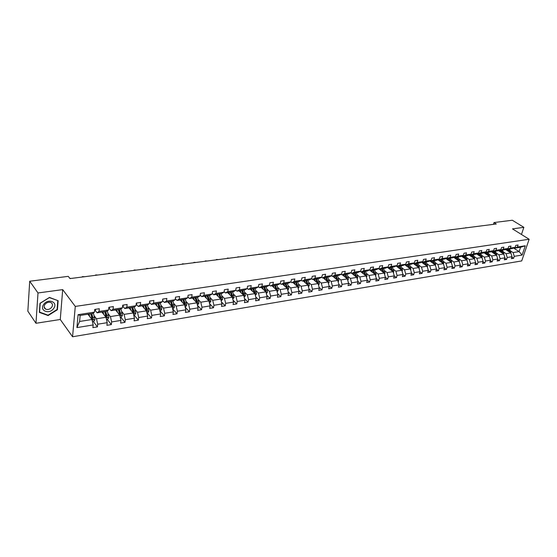 <?xml version="1.0" encoding="UTF-8"?>
<svg xmlns="http://www.w3.org/2000/svg" width="557" height="557" viewBox="0 0 557 557"><rect width="100%" height="100%" fill="white"/><g stroke="black" fill="none" stroke-linecap="round" stroke-linejoin="round"><path stroke-width="0.84" d="M72.563 336.762L521.707 260.927L529.15 239.259L75.286 306.427L72.563 336.762L60.26 319.495L62.697 289.626L38.001 292.961L35.968 323.276L60.26 319.495M35.968 323.276L27.85 311.196L29.709 281.229L38.001 292.961M521.456 234.462L523.865 227.333L512.308 220.238L494.017 222.549L493.439 224.353M510.337 250.775L513.088 252.558L519.103 251.604L522.125 255.05L514.264 256.331L513.596 258.302L511.862 257.167M513.54 248.025L519.103 251.604L520.579 247.259L514.564 248.192L514 247.837M513.088 252.558L514.264 256.331M503.298 251.882L506.048 253.679L510.846 252.92L512.015 256.7L511.354 258.671L513.596 258.302M512.015 256.7L507.225 257.48L506.564 259.458L504.795 258.295M496.162 253.003L498.905 254.814L503.772 254.041L504.948 257.849L504.287 259.834L506.564 259.458M504.948 257.849L500.082 258.643L499.427 260.634L497.638 259.444M488.921 254.138L491.664 255.969L496.6 255.183L497.777 259.019L497.116 261.017L499.427 260.634M497.777 259.019L492.841 259.82L492.186 261.825L490.369 260.606M481.575 255.287L484.318 257.132L489.318 256.338L490.501 260.203L489.847 262.215L492.186 261.825M490.501 260.203L485.495 261.017L484.848 263.036L483.003 261.783M474.118 256.457L476.862 258.323L481.937 257.515L483.121 261.407L482.473 263.426L484.848 263.036M483.121 261.407L478.045 262.236L477.398 264.269L475.525 262.974M466.557 257.64L469.293 259.52L474.446 258.706L475.629 262.625L474.989 264.666L477.398 264.269M475.629 262.625L470.484 263.468L469.836 265.508L467.936 264.185M458.884 258.845L461.614 260.746L466.843 259.91L468.033 263.865L467.393 265.912L469.836 265.508M468.033 263.865L462.804 264.714L462.171 266.775L460.235 265.417M451.1 260.063L453.823 261.985L459.135 261.136L460.326 265.125L459.685 267.186L462.171 266.775M460.326 265.125L455.02 265.988L454.387 268.056L452.416 266.664M443.191 261.303L445.92 263.238L451.302 262.382L452.5 266.399L451.866 268.474L454.387 268.056M452.5 266.399L447.111 267.276L446.484 269.358L444.486 267.924M435.17 262.563L437.893 264.512L443.358 263.649L444.556 267.694L443.929 269.783L446.484 269.358M444.556 267.694L439.09 268.585L438.463 270.681L436.43 269.205M427.024 263.837L429.739 265.807L435.289 264.93L436.493 269.003L435.866 271.113L438.463 270.681M436.493 269.003L430.944 269.908L430.324 272.025L428.256 270.507M418.76 265.132L421.461 267.123L427.101 266.232L428.305 270.34L427.685 272.457L430.324 272.025M428.305 270.34L422.666 271.259L422.053 273.39L419.95 271.823M410.363 266.448L413.064 268.46L418.787 267.555L419.992 271.698L419.379 273.828L422.053 273.39M419.992 271.698L414.269 272.624L413.656 274.768L411.519 273.16M401.834 267.785L404.528 269.818L410.342 268.892L411.546 273.069L410.941 275.221L413.656 274.768M411.546 273.069L405.733 274.016L405.134 276.175L402.962 274.517M393.172 269.142L395.86 271.196L401.764 270.256L402.976 274.469L402.37 276.634L405.134 276.175M402.976 274.469L397.071 275.43L396.473 277.602L394.259 275.896L393.667 278.068L396.473 277.602M384.372 270.521L387.052 272.596L393.054 271.642L394.265 275.889L388.264 276.864L387.679 279.05L385.402 277.275M375.439 271.92L378.106 274.016L384.198 273.048L385.416 277.33L384.824 279.523L387.679 279.05M385.416 277.33L379.324 278.319L378.739 280.526L376.386 278.66M366.36 273.348L369.019 275.464L375.209 274.483L376.428 278.792L375.843 281.007L378.739 280.526M376.428 278.792L370.231 279.802L369.66 282.023L367.23 280.074M357.128 274.789L359.78 276.933L366.074 275.931L367.293 280.282L366.715 282.51L369.66 282.023M367.293 280.282L360.999 281.306L360.428 283.541L357.928 281.501M347.749 276.265L350.388 278.423L356.786 277.407L358.005 281.793L357.441 284.035L360.428 283.541M358.005 281.793L351.613 282.838L351.049 285.087L348.466 282.949M338.217 277.755L340.849 279.941L347.352 278.911L348.571 283.332L348.014 285.588L351.049 285.087M348.571 283.332L342.068 284.39L341.518 286.66L338.851 284.418M328.533 279.273L331.143 281.487L337.758 280.436L338.976 284.899L338.426 287.168L341.518 286.66M338.976 284.899L332.369 285.971L331.826 288.261L329.069 285.908M318.681 280.819L321.278 283.053L328.003 281.981L329.229 286.486L328.686 288.777L331.826 288.261M329.229 286.486L322.51 287.579L321.974 289.884L319.126 287.419M308.662 282.392L311.252 284.648L318.082 283.562L319.307 288.101L318.778 290.406L321.974 289.884M319.307 288.101L312.477 289.215L311.948 291.534L309.01 288.951M298.475 283.986L301.045 286.27L308 285.163L309.226 289.744L308.703 292.07L311.948 291.534M309.226 289.744L302.277 290.879L301.755 293.212L298.726 290.496M288.108 285.609L290.67 287.92L297.737 286.792L298.97 291.415L298.455 293.762L301.755 293.212M298.97 291.415L291.896 292.564L291.388 294.925L288.261 292.07M277.567 287.266L280.108 289.598L287.308 288.456L288.533 293.114L288.032 295.475L291.388 294.925M288.533 293.114L281.341 294.284L280.846 296.658L277.609 293.664M266.845 288.944L269.365 291.304L276.69 290.141L277.922 294.848L277.428 297.222L280.846 296.658M277.922 294.848L270.598 296.039L270.11 298.427L266.775 295.273M255.928 290.657L258.434 293.045L265.884 291.861L267.116 296.603L266.636 299.005L270.11 298.427M267.116 296.603L259.666 297.821L259.193 300.23L255.74 296.909M244.822 292.397L247.308 294.813L254.89 293.609L256.123 298.399L255.649 300.815L259.193 300.23M256.123 298.399L248.54 299.631L248.081 302.061L244.509 298.566M233.515 294.166L235.98 296.609L243.701 295.384L244.934 300.223L244.474 302.653L248.081 302.061M244.934 300.223L237.212 301.476L236.767 303.927L233.077 300.237M222.006 295.969L224.45 298.448L232.311 297.194L233.543 302.075L233.091 304.533L236.767 303.927M233.543 302.075L225.682 303.356L225.244 305.828L221.435 301.929M210.288 297.807L212.704 300.314L220.711 299.039L221.944 303.969L221.505 306.441L225.244 305.828M221.944 303.969L213.937 305.271L213.512 307.756L209.571 303.649M198.348 299.68L200.75 302.214L208.896 300.919L210.128 305.89L209.71 308.383L213.512 307.756M210.128 305.89L201.982 307.22L201.564 309.727L197.491 305.375M186.191 301.588L188.565 304.15L196.865 302.827L198.097 307.854L197.693 310.367L201.564 309.727M198.097 307.854L189.798 309.205L189.401 311.732L185.182 307.13M173.805 303.53L176.151 306.12L184.611 304.776L185.843 309.852L185.446 312.386L189.401 311.732M185.843 309.852L177.384 311.231L177.001 313.779L172.635 308.898M161.189 305.508L163.5 308.132L172.12 306.761L173.352 311.885L172.976 314.44L177.001 313.779M173.352 311.885L164.733 313.292L164.364 315.861L159.901 310.736M148.322 307.52L150.613 310.186L159.399 308.787L160.625 313.96L160.263 316.536L164.364 315.861M160.625 313.96L151.838 315.387L151.49 317.984L147.083 312.797M135.219 309.574L137.475 312.275L146.428 310.848L147.654 316.07L147.313 318.667L151.49 317.984M147.654 316.07L138.7 317.532L138.366 320.143L134.014 314.893M121.851 311.669L124.079 314.399L133.207 312.95L134.432 318.228L134.105 320.846L138.366 320.143M134.432 318.228L125.304 319.711L124.984 322.35L120.695 317.03M108.225 313.807L110.411 316.571L119.727 315.095L120.953 320.421L120.639 323.067L124.984 322.35M120.953 320.421L111.637 321.939L111.337 324.599L107.118 319.21M94.328 315.986L96.479 318.785L105.976 317.281L107.202 322.663L106.909 325.33L111.337 324.599M107.202 322.663L97.698 324.209L97.419 326.889L93.277 321.431M93.172 324.947L76.915 327.6L78.105 314.67L94.474 312.15L92.553 313.521L80.152 315.443L79.588 321.473L91.954 319.509L93.172 324.947L92.901 327.634L97.419 326.889M99.028 311.447L108.594 309.977L106.624 311.349L97.092 312.825L99.028 311.447L99.313 308.717L94.753 309.413L94.474 312.15M113.057 309.288L122.429 307.847L120.409 309.212L111.073 310.66L113.057 309.288L113.363 306.58L108.887 307.262L108.594 309.977M126.808 307.172L135.999 305.751L133.931 307.116L124.775 308.536L126.808 307.172L127.128 304.484L122.749 305.152L122.429 307.847M140.294 305.09L149.304 303.704L147.194 305.069L138.213 306.454L140.294 305.09L140.629 302.43L136.333 303.085L135.999 305.751M153.516 303.057L162.352 301.692L160.2 303.05L151.386 304.414L153.516 303.057L153.871 300.418L149.652 301.058L149.304 303.704M172.586 308.703L173.436 308.564L174.466 306.914L172.955 301.079L164.315 302.416L166.48 301.058L166.856 298.441L162.721 299.074L162.352 301.692M166.48 301.058L175.156 299.722L175.539 297.118L179.598 296.505L179.208 299.095L187.716 297.786L188.113 295.21L192.095 294.604L191.692 297.173L200.04 295.885L200.457 293.33L204.363 292.738L203.939 295.287L212.133 294.026L212.565 291.485L216.401 290.907L215.97 293.435L224.011 292.195L224.457 289.682L228.217 289.104L227.771 291.617L235.674 290.399L236.126 287.906L239.823 287.342L239.364 289.828L247.12 288.637L247.593 286.159L251.221 285.609L250.747 288.073L258.371 286.904L258.845 284.446L262.417 283.903L261.929 286.354L269.414 285.198L269.908 282.761L273.41 282.232L272.916 284.662L280.268 283.527L280.77 281.111L284.216 280.589L283.708 282.998L290.935 281.884L291.443 279.489L294.827 278.973L294.312 281.369L301.414 280.268L301.936 277.887L305.264 277.386L304.735 279.76L311.718 278.688L312.247 276.321L315.52 275.826L314.983 278.18L321.842 277.121L322.385 274.782L325.601 274.288L325.051 276.627L331.805 275.59L332.355 273.264L335.509 272.784L334.959 275.102L341.594 274.086L342.151 271.774L345.263 271.301L344.699 273.605L351.223 272.596L351.794 270.305L354.851 269.839L354.28 272.129L360.699 271.141L361.27 268.864L364.278 268.404L363.7 270.674L370.015 269.706L370.6 267.444L373.552 266.998L372.974 269.247L379.185 268.293L379.777 266.051L382.687 265.605L382.095 267.847L388.208 266.9L388.8 264.672L391.668 264.241L391.07 266.462L397.085 265.536L397.691 263.322L400.504 262.897L399.898 265.097L405.823 264.185L406.436 261.992L409.207 261.574L408.594 263.76L414.429 262.862L415.042 260.683L417.771 260.265L417.158 262.444L422.895 261.56L423.515 259.395L426.209 258.984L425.583 261.142L431.236 260.272L431.863 258.121L434.509 257.724L433.882 259.868L439.445 259.005L440.079 256.874L442.69 256.478L442.056 258.608L447.536 257.766L448.169 255.642L450.738 255.252L450.105 257.369L455.501 256.533L456.141 254.431L458.676 254.048L458.028 256.143L463.347 255.329L463.995 253.233L466.488 252.857L465.84 254.946L471.083 254.138L471.73 252.056L474.188 251.687L473.534 253.755L478.7 252.962L479.354 250.901L481.77 250.532L481.116 252.593L486.205 251.806L486.867 249.759L489.248 249.397L488.586 251.437L493.606 250.664L494.268 248.631L496.614 248.276L495.953 250.302L500.896 249.543L501.565 247.517L503.876 247.169L503.208 249.188L508.081 248.436L508.75 246.424L511.034 246.076L510.365 248.081L515.169 247.343L515.838 245.345L518.094 245.003L517.418 246.995L525.3 245.783L522.125 255.05M29.709 281.229L68.267 276.356L69.994 278.591L496.301 223.984L494.017 222.549M515.169 247.343L512.315 248.54L507.511 249.285L506.947 248.916M507.511 249.285L510.365 248.081M505.575 249.494L510.846 252.92M506.048 253.679L507.225 257.48M508.081 248.436L505.234 249.64L500.367 250.392L499.782 250.016M500.367 250.392L503.208 249.188M498.48 250.566L503.772 254.041M498.905 254.814L500.082 258.643M500.896 249.543L498.049 250.747L493.112 251.513L492.527 251.123M493.112 251.513L495.953 250.302M491.281 251.66L496.6 255.183M491.664 255.969L492.841 259.82M493.606 250.664L490.766 251.875L485.753 252.655L485.161 252.258M485.753 252.655L488.586 251.437M483.977 252.767L489.318 256.338M484.318 257.132L485.495 261.017M486.205 251.806L483.372 253.024L478.289 253.811L477.683 253.4M479.194 255.656L478.303 253.811L481.116 252.593M476.569 253.881L481.937 257.515M476.862 258.323L478.045 262.236M478.7 252.962L475.873 254.187L470.714 254.981L470.101 254.563M470.714 254.981L473.534 253.755M469.05 255.015L474.446 258.706M469.293 259.52L470.484 263.468M471.083 254.138L468.263 255.364L463.027 256.171L462.401 255.74M463.027 256.171L465.84 254.946M461.426 256.171L466.843 259.91M461.614 260.746L462.804 264.714M463.347 255.329L460.542 256.554L455.229 257.383L454.589 256.937M455.229 257.383L458.028 256.143M453.683 257.334L459.135 261.136M453.823 261.985L455.02 265.988M455.501 256.533L452.702 257.773L447.306 258.608L446.665 258.149M447.306 258.608L450.105 257.369M445.83 258.518L451.302 262.382M445.92 263.238L447.111 267.276M447.536 257.766L444.744 259.005L439.271 259.847L438.617 259.381M439.271 259.847L442.056 258.608M437.858 259.722L443.358 263.649M437.893 264.512L439.09 268.585M439.445 259.005L436.667 260.251L431.111 261.115L430.443 260.634M431.111 261.115L433.882 259.868M429.76 260.941L435.289 264.93M429.739 265.807L430.944 269.908M431.236 260.272L428.465 261.525L422.819 262.396L422.143 261.901M422.819 262.396L425.583 261.142M421.545 262.173L427.101 266.232M421.461 267.123L422.666 271.259M422.895 261.56L420.138 262.813L414.408 263.698L413.712 263.189M414.408 263.698L417.158 262.444M413.203 263.426L418.787 267.555M413.064 268.46L414.269 272.624M414.429 262.862L411.679 264.122L405.858 265.021L405.155 264.498M405.858 265.021L408.594 263.76M404.73 264.693L410.342 268.892M404.528 269.818L405.733 274.016M405.823 264.185L403.087 265.452L397.176 266.364L396.459 265.828M397.176 266.364L399.898 265.097M396.124 265.981L401.764 270.256M395.86 271.196L397.071 275.43M397.085 265.536L394.363 266.803L388.354 267.729L387.63 267.172M388.354 267.729L391.07 266.462M387.38 267.29L393.054 271.642M387.052 272.596L388.264 276.864M388.208 266.9L385.5 268.175L379.394 269.122L378.656 268.544M379.394 269.122L382.095 267.847M378.502 268.613L384.198 273.048M378.106 274.016L379.324 278.319M379.185 268.293L376.49 269.567L370.287 270.528L369.535 269.936M370.287 270.528L372.974 269.247M369.479 269.964L375.209 274.483M369.019 275.464L370.231 279.802M370.015 269.706L367.342 270.987L361.033 271.962L360.268 271.35M361.033 271.962L363.7 270.674M361.096 271.955L366.074 275.931M359.78 276.933L360.999 281.306M360.699 271.141L358.04 272.429L351.634 273.417L350.847 272.784M351.634 273.417L354.28 272.129M351.829 273.39L356.786 277.407M350.388 278.423L351.613 282.838M351.223 272.596L348.585 273.891L342.068 274.9L341.274 274.239M342.068 274.9L344.699 273.605M342.416 274.845L347.352 278.911M340.849 279.941L342.068 284.39M341.594 274.086L338.969 275.381L332.348 276.404L331.54 275.722M332.348 276.404L334.959 275.102M332.842 276.328L337.758 280.436M331.143 281.487L332.369 285.971M331.805 275.59L329.201 276.892L322.468 277.936L321.64 277.226M322.468 277.936L325.051 276.627M323.109 277.832L328.003 281.981M321.278 283.053L322.51 287.579M321.842 277.121L319.265 278.43L312.414 279.489L311.572 278.758M312.414 279.489L314.983 278.18M313.215 279.363L318.082 283.562M311.252 284.648L312.477 289.215M311.718 278.688L309.156 279.99L302.193 281.069L301.33 280.317M302.193 281.069L304.735 279.76M303.161 280.923L308 285.163M301.045 286.27L302.277 290.879M301.414 280.268L298.879 281.584L291.791 282.684L290.914 281.898M291.791 282.684L294.312 281.369M292.926 282.503L297.737 286.792M290.67 287.92L291.896 292.564M290.935 281.884L288.422 283.207L281.208 284.321L280.282 283.471M281.208 284.321L283.708 282.998M282.524 284.119L287.308 288.456M280.108 289.598L281.341 294.284M280.268 283.527L277.783 284.85L270.444 285.985L269.442 285.059M270.444 285.985L272.916 284.662M271.941 285.755L276.69 290.141M269.365 291.304L270.598 296.039M269.414 285.198L266.956 286.528L259.485 287.684L258.413 286.667M259.485 287.684L261.929 286.354M261.17 287.419L265.884 291.861M258.434 293.045L259.666 297.821M258.371 286.904L255.935 288.234L248.331 289.41L247.183 288.303M248.331 289.41L250.747 288.073M250.211 289.118L254.89 293.609M247.308 294.813L248.54 299.631M247.12 288.637L244.718 289.967L236.983 291.165L235.75 289.96M236.983 291.165L239.364 289.828M239.057 290.845L243.701 295.384M235.98 296.609L237.212 301.476M235.674 290.399L233.299 291.736L225.418 292.954L224.109 291.645M225.418 292.954L227.771 291.617M227.702 292.606L232.311 297.194M224.45 298.448L225.682 303.356M224.011 292.195L221.672 293.539L213.644 294.778L212.252 293.351M213.644 294.778L215.97 293.435M216.144 294.388L220.711 299.039M212.704 300.314L213.937 305.271M212.133 294.026L209.829 295.37L201.655 296.637L200.172 295.078M201.655 296.637L203.939 295.287M204.377 296.213L208.896 300.919M200.75 302.214L201.982 307.22M200.04 295.885L197.77 297.236L189.443 298.524L187.862 296.832M189.443 298.524L191.692 297.173M192.395 298.072L196.865 302.827M188.565 304.15L189.798 309.205M187.716 297.786L185.481 299.137L176.994 300.453L175.316 298.615M176.994 300.453L179.208 299.095M180.183 299.958L184.611 304.776M176.151 306.12L177.384 311.231M164.315 302.416L162.533 300.418M172.955 301.079L175.156 299.722M167.748 301.887L172.12 306.761M163.5 308.132L164.733 313.292M151.386 304.414L149.499 302.242M155.076 303.844L159.399 308.787M150.613 310.186L151.838 315.387M138.213 306.454L136.207 304.087M142.167 305.842L146.428 310.848M137.475 312.275L138.7 317.532M124.775 308.536L122.651 305.953M129.001 307.882L133.207 312.95M124.079 314.399L125.304 319.711M111.073 310.66L108.887 307.924M115.584 309.957L119.727 315.095M110.411 316.571L111.637 321.939M97.092 312.825L94.948 310.054M101.903 312.08L105.976 317.281M96.479 318.785L97.698 324.209M78.105 314.67L80.152 315.443M523.865 227.333L512.482 228.871L529.15 239.259M62.697 289.626L75.286 306.427M87.95 314.239L91.954 319.509M79.588 321.473L76.915 327.6M514.564 248.192L517.418 246.995M525.3 245.783L520.579 247.259M58.137 300.71L49.462 297.424L40 303.293L39.373 312.4L48.118 315.554L57.42 309.727L58.137 300.71M57.106 309.288L57.42 309.727M47.784 315.074L48.118 315.554M96.027 309.219L94.683 310.089L95.484 309.971M70.802 278.486L69.959 278.549M70.774 278.444L69.75 278.27M92.413 321.57L93.938 321.326L94.996 319.579L93.374 312.937M88.445 314.162L87.985 314.28M89.816 316.689L89.002 314.078M88.946 315.547L88.507 314.148M91.306 313.716L93.304 319.196L91.801 313.64M90.714 313.807L92.218 319.363L92.455 319.774L93.304 319.196M109.994 307.095L108.817 307.937L109.437 307.84M84.365 276.752L82.171 277.031M82.206 277.024L82.304 276.627L84.344 276.704M123.689 305.006L123.118 305.751M97.677 275.047L95.525 275.318M95.56 275.318L95.637 274.921L97.649 275.005M106.443 319.314L107.835 319.091L108.894 317.365L107.292 310.883M103.804 314.503L102.975 311.913M102.913 313.368L102.474 311.99M105.217 311.565L107.236 316.982L105.726 311.488M104.66 311.648L106.171 317.149L106.408 317.56L107.236 316.982M120.187 317.107L121.468 316.905L122.519 315.192L120.939 308.857M117.513 312.352L116.685 309.789M116.615 311.231L116.169 309.866M118.857 309.455L120.897 314.809L119.379 309.372M118.335 309.532L119.852 314.977L120.089 315.38L120.897 314.809M43.613 304.554C39.025 310.966 49.726 314.809 53.771 308.306C58.374 301.998 47.77 297.974 43.613 304.554M44.825 304.582C43.69 306.587 43.975 308.112 45.681 309.17C47.986 309.957 50.019 309.288 51.78 307.151C52.922 305.152 52.636 303.621 50.917 302.562C48.619 301.776 46.586 302.451 44.825 304.582M57.775 300.794L57.086 309.532L48.069 315.178L39.596 312.122L40.208 303.293L49.371 297.612L57.552 300.488M137.119 302.966L136.535 303.704M110.739 273.369L108.629 273.64L108.719 273.25L110.718 273.327M108.664 273.64L108.719 273.25M133.673 314.949L134.836 314.761L135.88 313.062L134.321 306.865M130.965 310.242L130.122 307.708M130.046 309.142L129.6 307.791M132.239 307.38L134.293 312.679L132.768 307.297M131.744 307.457L133.269 312.839L133.499 313.25L134.293 312.679M150.293 300.961L149.687 301.699M123.563 271.725L121.489 271.997M121.523 271.99L121.558 271.607L123.543 271.684M121.461 271.997L121.558 271.607M146.895 312.825L147.953 312.658L148.991 310.973L147.445 304.902M144.152 308.174L143.309 305.668M143.226 307.088L142.773 305.751M145.363 305.347L147.431 310.59L145.899 305.264M144.897 305.424L146.428 310.75L146.658 311.154L147.431 310.59M163.215 298.998L162.63 299.722M136.159 270.117L134.119 270.375M134.153 270.375L134.167 269.999L136.131 270.075M134.063 270.382L134.167 269.999M159.866 310.743L160.813 310.59L161.85 308.926L160.319 302.973M157.088 306.148L156.245 303.662M156.148 305.076L155.695 303.753M158.237 303.356L160.325 308.543L158.787 303.273M157.805 303.426L159.344 308.696M159.455 309.017L160.325 308.543M175.887 297.069L175.448 297.723M148.524 268.53L146.519 268.787M146.554 268.78L146.547 268.411L148.496 268.488M146.442 268.801L146.547 268.411M169.788 304.157L168.938 301.699M168.834 303.099L168.381 301.79M170.874 301.4L172.976 306.531L171.431 301.316M170.463 301.462L172.009 306.635M172.19 307.046L172.976 306.531M188.329 295.175L188.036 295.704M160.667 266.977L158.696 267.228M158.731 267.221L158.703 266.859L160.639 266.935M158.599 267.242L158.703 266.859M185.077 306.698L185.829 306.58L186.846 304.944L185.335 299.165M182.243 302.207L181.387 299.77M181.283 301.156L180.823 299.861M183.274 299.478L185.39 304.561L183.838 299.394M182.891 299.541L184.437 304.595M184.694 305.125L185.39 304.561M172.593 265.445L170.658 265.696M170.693 265.689L170.651 265.334L172.566 265.411M170.539 265.71L170.651 265.334M197.331 304.728L197.993 304.623L199.002 303.008L197.484 297.278M194.477 300.286L193.613 297.877M193.502 299.248L193.042 297.967M195.444 297.598L197.575 302.625L196.022 297.508M195.089 297.654L196.642 302.59M196.955 303.203L197.575 302.625M184.311 263.948L182.411 264.192M182.445 264.185L182.383 263.837L184.283 263.907M182.271 264.206L182.383 263.837M195.827 262.472L193.954 262.709M193.996 262.709L193.913 262.361L195.799 262.431M193.794 262.73L193.913 262.361M207.141 261.024L205.303 261.261M205.345 261.254L205.248 260.913L207.12 260.982M205.122 261.282L205.248 260.913M218.267 259.597L216.457 259.834M216.499 259.827L216.381 259.485L218.24 259.562M216.262 259.854L216.381 259.485M229.206 258.197L227.423 258.427M227.465 258.42L227.333 258.086L229.178 258.163M227.207 258.455L227.333 258.086M239.956 256.819L238.201 257.049M238.243 257.042L239.928 256.784M237.971 257.076L238.097 256.714M250.525 255.468L248.798 255.691M248.84 255.684L250.497 255.426M248.554 255.719L248.68 255.357M260.92 254.138L259.228 254.354M259.27 254.347L260.892 254.096M258.963 254.389L259.096 254.027M271.148 252.822L269.477 253.038M269.518 253.031L271.12 252.787M269.198 253.073L269.33 252.718M281.208 251.534L279.565 251.75M279.607 251.743L281.181 251.499M279.273 251.785L279.405 251.43M209.362 302.799L209.926 302.709L210.936 301.107L209.418 295.433M206.48 298.406L205.617 296.025M205.498 297.382L205.039 296.108M207.392 295.746L209.536 300.724L207.977 295.656M207.065 295.795L208.617 300.627M208.993 301.295L209.536 300.724M221.178 300.905L222.654 299.234L221.136 293.623M218.274 296.561L217.404 294.2M217.279 295.544L216.812 294.291M219.131 293.929L221.282 298.858L219.723 293.838M218.824 293.978L220.377 298.705M220.802 299.422L221.282 298.858M232.777 299.046L234.163 297.403L232.645 291.84M229.846 294.744L228.976 292.404M228.85 293.741L228.377 292.495M230.654 292.147L232.819 297.02L231.252 292.056M230.375 292.188L231.928 296.811M232.401 297.57L232.819 297.02M244.168 297.215L245.47 295.6L243.945 290.086M241.223 292.961L240.346 290.643M240.213 291.972L239.74 290.74M241.975 290.392L244.154 295.224L242.58 290.301M241.717 290.434L243.27 294.966M243.792 295.746L244.154 295.224M255.357 295.419L256.575 293.831L255.05 288.366M252.391 291.207L251.513 288.916M251.374 290.232L250.901 289.013M253.094 288.672L255.287 293.455L253.707 288.575M252.857 288.707L254.41 293.149M254.981 293.95L255.287 293.455M266.35 293.657L267.485 292.091L267.276 290.058L265.961 286.681M263.364 289.487L262.486 287.217M262.34 288.526L261.867 287.315M264.025 286.98L266.218 291.715L264.645 286.883M263.809 287.015L265.362 291.367M265.968 292.174L266.218 291.715M277.156 291.924L278.208 290.385L278.006 288.366L276.683 285.017M274.148 287.802L273.271 285.546M273.118 286.841L272.645 285.644M274.761 285.316L276.968 290.009L275.388 285.219M274.566 285.344L276.119 289.612M276.766 290.434L276.968 290.009M287.767 290.218L288.749 288.707L288.547 286.702L287.224 283.388M284.752 286.138L283.868 283.91M283.708 285.191L283.235 284.007M285.323 283.68L287.53 288.331L285.95 283.583M285.142 283.708L286.688 287.899M287.37 288.707L287.53 288.331M298.19 288.484L299.109 287.05L298.907 285.073L297.584 281.786M295.168 284.502L294.284 282.295M294.124 283.569L293.65 282.392M295.697 282.079L297.918 286.681L296.331 281.981M295.537 282.1L297.083 286.207M308.432 286.771L309.295 285.428L309.1 283.464L307.77 280.206M305.417 282.9L304.526 280.707M304.359 281.974L303.885 280.812M305.897 280.498L308.125 285.059L306.538 280.401M305.758 280.519L307.297 284.55M291.102 250.267L289.487 250.476M289.529 250.469L291.081 250.232M289.18 250.518L289.32 250.17M318.5 285.093L319.307 283.833L319.119 281.884L317.789 278.66M315.485 281.32L314.594 279.148M314.427 280.408L313.953 279.252M315.93 278.946L318.165 283.464L316.578 278.841M315.812 278.96L317.344 282.921M300.843 249.021L299.248 249.223M299.297 249.223L300.815 248.986M328.4 283.443L329.159 282.267L328.971 280.331L327.634 277.135M325.392 279.767L324.501 277.616M324.327 278.862L323.847 277.72M325.796 277.414L328.031 281.898L326.444 277.316M325.692 277.435L327.224 281.327M310.43 247.795L308.857 247.997M308.905 247.99L310.402 247.761M308.522 248.039L308.669 247.691M338.134 281.821L338.844 280.721L338.656 278.799L337.326 275.631M335.133 278.242L334.242 276.112M334.061 277.344L333.58 276.209M335.502 275.917L337.744 280.352L336.156 275.812M335.411 275.931L336.943 279.753M319.864 246.584L318.319 246.786M318.36 246.779L319.836 246.549M347.714 280.227L348.376 279.203L348.195 277.295L346.858 274.155M344.713 276.738L343.822 274.629M343.641 275.854L343.161 274.726M345.048 274.434L347.29 278.834L345.702 274.336M344.978 274.448L346.496 278.208M329.145 245.393L327.627 245.588M327.669 245.588L329.117 245.358M357.134 278.653L357.754 277.706L357.573 275.819L356.236 272.707M354.141 275.262L353.242 273.167M353.061 274.385L352.581 273.271M354.433 272.986L356.027 276.794M356.689 277.33L355.101 272.881M354.384 272.993L355.902 276.69M338.287 244.224L336.79 244.419M336.832 244.412L338.259 244.189M366.402 277.114L366.979 276.237L366.798 274.364L365.462 271.28M363.415 273.807L362.516 271.732M362.335 272.944L361.855 271.837M363.679 271.551L365.26 275.283M365.935 275.819L364.348 271.447M363.637 271.558L365.148 275.193M347.29 243.075L345.813 243.263M345.855 243.256L347.262 243.04M375.522 275.604L376.059 274.789L375.878 272.93L374.541 269.873M372.542 272.38L371.644 270.319M371.456 271.517L370.976 270.423M372.772 270.145L374.346 273.8M375.035 274.336L373.441 270.041M372.744 270.152L374.255 273.724M356.153 241.94L354.698 242.121M354.746 242.121L356.125 241.905M364.884 240.819L363.449 241M363.498 241L364.856 240.784M373.482 239.719L372.069 239.9M372.111 239.893L373.455 239.684M381.956 238.633L380.556 238.814M380.605 238.807L381.928 238.598M390.297 237.56L388.918 237.742M388.967 237.735L390.269 237.533M398.52 236.509L397.162 236.683M397.211 236.676L398.492 236.481M406.617 235.472L405.28 235.646M405.329 235.639L406.589 235.444M414.603 234.448L413.287 234.622M413.336 234.615L414.575 234.42M422.471 233.446L421.176 233.606M421.217 233.606L422.443 233.411M430.227 232.45L428.946 232.61M428.994 232.61L430.199 232.415M384.504 274.114L384.991 273.369L384.817 271.524L383.481 268.488M381.524 270.967L380.626 268.927M380.438 270.117L379.958 269.031M382.673 271.858L383.049 271.802L381.712 268.759L383.286 272.338M383.989 272.881L382.394 268.655M383.049 271.802L383.216 272.282M393.339 272.645L393.785 271.962L393.611 270.138L392.274 267.123M390.366 269.581L389.468 267.562M389.273 268.746L388.793 267.666M392.796 271.447L391.209 267.29M391.912 270.5L392.086 270.897M390.541 267.395L392.031 270.862M402.036 271.203L402.446 270.584L402.272 268.766L400.936 265.786M399.07 268.216L398.171 266.211M397.977 267.388L397.496 266.316M401.472 270.041L399.884 265.947M399.223 266.051L400.713 269.463M410.6 269.79L410.801 267.423L409.465 264.464M407.64 266.873L406.742 264.888M406.54 266.051L406.06 264.993M410.015 268.655L408.427 264.624M407.78 264.728L409.249 268.049M419.031 268.397L419.198 266.1L417.861 263.162M416.079 265.55L415.181 263.579M414.979 264.735L414.499 263.684M418.425 267.29L416.845 263.322M416.197 263.419L417.68 266.733M427.33 267.019L427.47 264.798L426.126 261.887M424.392 264.248L423.494 262.291M423.285 263.44L422.791 262.375M426.711 265.947L425.13 262.041M424.497 262.138L425.966 265.404M435.511 265.668L435.616 263.51L434.272 260.627M432.573 262.967L431.675 261.024M431.466 262.166L430.895 260.961M434.864 264.624L433.29 260.773M432.664 260.871L434.126 264.088M443.56 264.345L443.637 262.25L442.293 259.381M440.636 261.706L439.738 259.778M439.529 260.913L438.867 259.562M442.899 263.322L441.325 259.534M440.712 259.625L442.167 262.8M451.497 263.036L451.539 261.003L450.202 258.156M448.58 260.46L447.682 258.545M447.466 259.673L446.714 258.183M450.815 262.041L449.241 258.309M448.636 258.399L450.091 261.525M459.316 261.748L459.323 259.771L457.986 256.951M456.399 259.235L455.501 257.334M455.285 258.455L454.526 256.965M458.613 260.78L457.046 257.097M456.448 257.188L457.889 260.272M437.879 231.468L436.611 231.628M436.66 231.628L437.851 231.44M467.017 260.474L466.996 258.559L465.659 255.767M464.113 258.023L463.215 256.143M462.999 257.257L462.254 255.809M466.3 259.534L464.733 255.907M464.148 255.997L465.582 259.04M445.412 230.501L444.166 230.661M444.214 230.661L445.384 230.473M474.606 259.228L474.564 257.369L473.227 254.591M471.709 256.833L470.811 254.967M470.588 256.074L469.871 254.66M473.868 258.309L472.308 254.737M471.73 254.828L473.158 257.821M452.848 229.554L451.616 229.707M451.664 229.707L452.82 229.519M482.084 257.995L482.014 256.192L480.677 253.442M478.08 254.904L477.377 253.532M481.332 257.104L479.772 253.581M479.208 253.665L480.628 256.624M460.179 228.614L458.961 228.767M459.01 228.76L460.152 228.586M489.457 256.784L489.359 255.036L488.023 252.3M486.574 254.5L485.634 252.579M485.46 253.755L484.771 252.418M488.691 255.914L487.138 252.439M486.574 252.53L487.988 255.447M465.694 227.904L466.209 227.841M466.258 227.834L465.854 227.604M496.726 255.586L496.6 253.895L495.264 251.179M493.85 253.365L492.861 251.353M492.729 252.62L492.061 251.325M495.939 254.744L494.393 251.318M493.836 251.402L495.243 254.284M474.536 226.776L473.353 226.929M473.401 226.922L474.508 226.741M503.883 254.41L503.737 252.767L502.407 250.079M501.022 252.237L499.991 250.149M499.901 251.499L499.253 250.239M503.089 253.595L501.544 250.211M500.994 250.295L502.393 253.136M481.568 225.87L480.399 226.024M480.447 226.017L481.54 225.843M510.943 253.226L510.776 251.66L509.446 248.986M508.095 251.13L507.009 248.958M506.974 250.399L506.334 249.174M510.135 252.453L508.597 249.118M508.054 249.202L509.446 252.008M92.086 320.087L94.969 319.627M92.977 313.222L93.437 313.152M93.019 317.539L94.732 317.267M90.735 317.901L91.94 317.706M106.109 317.852L108.866 317.406M106.951 315.339L108.629 315.074M104.737 315.687L105.893 315.506M119.852 315.659L122.491 315.234M120.618 313.187L122.261 312.923M118.46 313.528L119.574 313.347M133.339 313.507L135.852 313.111M134.014 311.071L135.63 310.82M131.925 311.405L132.991 311.231M146.561 311.405L148.963 311.022M147.159 309.003L148.74 308.752M145.126 309.323L146.157 309.156M159.532 309.337L161.822 308.968M160.047 306.97L161.607 306.719M158.077 307.276L159.065 307.123M172.252 307.304L174.438 306.956M172.698 304.971L174.223 304.735M170.79 305.271L171.737 305.125M184.743 305.313L186.825 304.985M185.119 303.015L186.616 302.778M183.26 303.307L184.172 303.161M196.997 303.363L198.981 303.05M197.303 301.093L198.772 300.864M195.5 301.379L196.377 301.24M209.028 301.441L210.915 301.142M209.272 299.206L210.713 298.977M207.517 299.478L208.353 299.353M220.844 299.562L222.633 299.276M221.018 297.354L222.431 297.132M219.319 297.619L220.119 297.494M232.436 297.717L234.142 297.445M232.554 295.53L233.947 295.314M230.904 295.795L231.677 295.67M243.834 295.899L245.442 295.642M243.889 293.748L245.254 293.532M242.281 293.999L243.019 293.88M255.022 294.117L256.547 293.873M255.022 291.993L256.359 291.777M253.463 292.237L254.173 292.126M266.016 292.362L267.464 292.133M265.961 290.267L267.276 290.058M264.443 290.503L265.125 290.399M276.822 290.643L278.187 290.42M276.704 288.568L278.006 288.366M275.242 288.805L275.889 288.7M287.433 288.951L288.728 288.742M287.273 286.904L288.547 286.702M285.845 287.127L286.465 287.029M297.87 287.287L299.088 287.092M297.654 285.268L298.907 285.073M296.268 285.483L296.867 285.393M308.125 285.65L309.274 285.469M307.868 283.659L309.1 283.464M306.524 283.868L307.088 283.778M318.214 284.042L319.286 283.868M317.908 282.072L319.119 281.884M316.599 282.281L317.142 282.197M328.129 282.462L329.138 282.302M327.781 280.519L328.971 280.331M326.506 280.714L327.022 280.637M337.883 280.909L338.823 280.756M337.486 278.987L338.656 278.799M336.254 279.182L336.748 279.106M347.477 279.377L348.355 279.238M347.039 277.477L348.195 277.295M345.841 277.671L346.308 277.595M356.919 277.873L357.726 277.741M356.438 276L357.573 275.819M355.275 276.181L355.721 276.112M366.2 276.39L366.952 276.272M365.684 274.538L366.798 274.364M364.557 274.719L364.974 274.65M375.341 274.935L376.031 274.824M374.777 273.104L375.878 272.93M373.684 273.278L374.088 273.215M384.33 273.501L384.971 273.403M383.738 271.691L384.817 271.524M393.179 272.095L393.764 271.997M392.553 270.305L393.611 270.138M391.515 270.465L391.877 270.41M401.889 270.702L402.419 270.618M401.228 268.934L402.272 268.766M410.467 269.337L410.948 269.261M409.771 267.59L410.801 267.423M418.913 267.994L419.344 267.924M418.182 266.26L419.198 266.1M427.226 266.664L427.609 266.608M426.467 264.951L427.47 264.798M434.627 263.67L435.616 263.51M442.662 262.403L443.637 262.25M450.585 261.149L451.539 261.003M458.383 259.924L459.323 259.771M466.07 258.706L466.996 258.559M473.645 257.515L474.564 257.369M481.109 256.338L482.014 256.192M488.468 255.176L489.359 255.036M495.723 254.034L496.6 253.895M502.874 252.906L503.737 252.767M509.927 251.792L510.776 251.66M44.142 306.977L45.681 309.17"/></g></svg>
